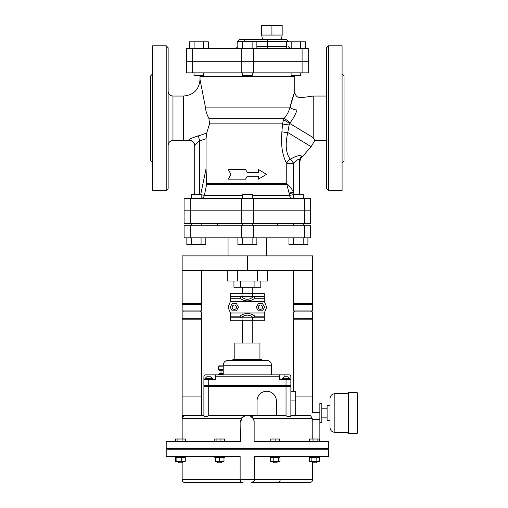 <?xml version="1.0" encoding="UTF-8"?>
<svg xmlns="http://www.w3.org/2000/svg" width="508" height="508" viewBox="0 0 508 508"><rect width="100%" height="100%" fill="white"/><g stroke="black" fill="none" stroke-linecap="round" stroke-linejoin="round"><path stroke-width="0.76" d="M258.255 307.2A2.172 2.172 0 0 1 261.512 305.314A2.172 2.172 0 0 1 261.512 309.08A2.172 2.172 0 0 1 258.255 307.2M262.522 310.826L258.337 310.826L256.242 307.2L258.337 303.574L262.522 303.574L264.611 307.2L262.522 310.826M236.506 307.2A2.172 2.172 0 0 0 233.248 305.314A2.172 2.172 0 0 0 233.248 309.08A2.172 2.172 0 0 0 236.506 307.2M232.239 310.826L236.423 310.826L238.519 307.2L236.423 303.574L232.239 303.574L230.149 307.2L232.239 310.826M230.467 296.57L230.467 293.668L242.062 293.668L242.062 296.57L230.467 296.57L230.467 298.253L239.763 298.253L241.376 296.57M253.384 296.57L254.997 298.253L264.293 298.253L264.293 296.57L252.698 296.57L252.698 293.668L264.293 293.668L264.293 296.57M253.384 296.653C249.384 300.158 245.377 300.158 241.376 296.653M230.467 298.253L230.467 301.403L264.293 301.403L264.293 298.253M264.293 317.83L264.293 320.732L252.698 320.732L252.698 317.83L264.293 317.83L264.293 316.147L254.997 316.147L253.384 317.83M241.376 317.83L239.763 316.147L230.467 316.147L230.467 317.83L242.062 317.83L242.062 320.732L230.467 320.732L230.467 317.83M241.376 317.748C245.377 314.242 249.384 314.242 253.384 317.748M264.293 316.147L264.293 312.998L266.706 307.2L264.293 301.403M230.467 301.403L228.054 307.2L230.467 312.998L264.293 312.998M230.467 312.998L230.467 316.147M252.698 320.732L242.062 320.732M242.062 293.668L252.698 293.668M242.062 317.83L252.698 317.83M242.062 296.57L252.698 296.57M288.76 416.846L286.036 415.823C288.925 417.144 290.538 417.062 290.868 415.582L290.868 386.442L290.868 391.274L295.7 391.274L295.7 415.436M290.868 415.436L310.547 415.658L312.223 418.338L312.21 419.786L312.223 418.338L252.933 418.338L252.292 417.551M203.892 415.436L182.15 415.436L182.15 396.107L201.479 396.107L201.479 415.436L203.892 415.582L203.892 386.442L203.892 415.582C204.178 417.055 205.791 417.138 208.725 415.823L211.169 415.436L242.075 415.436L241.827 418.338L242.392 417.633M185.477 415.436A2.902 2.877 90 0 0 182.594 418.338L182.15 415.436L182.594 418.338L241.827 418.338L241.04 419.843M290.868 386.442L286.036 386.442L286.036 415.823L283.591 415.436L242.075 415.436M252.686 415.436L252.933 418.338L253.721 419.843M247.383 415.436L248.069 415.474M250.469 416.185L252.933 418.338M253.778 420.008L254.146 422.199C254.559 413.474 240.201 413.474 240.614 422.199L241.827 418.338M312.21 439.014L312.21 419.786L319.862 419.786L319.862 441.528M240.906 420.237L240.614 441.528L166.205 441.528L166.205 448.291L328.555 448.291L328.555 441.528L254.146 441.528L254.146 422.199M185.045 482.6L243.034 482.6C241.452 482.613 240.487 481.641 240.132 479.698L240.132 456.508L166.205 456.508L166.205 449.745L328.555 449.745L328.555 456.508L254.629 456.508L254.629 479.698C254.273 481.641 253.308 482.613 251.727 482.6C253.301 482.613 254.267 481.647 254.629 479.698L182.15 479.698C182.321 481.463 183.286 482.429 185.045 482.6M243.021 482.6L243.034 482.6C241.459 482.613 240.494 481.647 240.132 479.698M254.47 480.651L251.727 482.6L309.715 482.6C311.474 482.429 312.439 481.463 312.611 479.698L254.629 479.698M168.135 449.745L168.135 448.291M208.725 415.823L208.725 386.442L203.892 386.442M203.892 379.679L203.892 376.777A1.93 1.93 0 0 1 205.823 374.847L215.487 374.847L215.487 379.679L203.892 379.679L203.892 385.477L208.725 385.477L208.725 386.442L286.036 386.442L286.036 385.477L290.868 385.477L290.868 379.679L279.273 379.679L279.273 374.847L215.487 374.847L271.539 374.847L271.539 365.182C271.253 362.248 269.64 360.636 266.706 360.35L228.054 360.35C225.12 360.636 223.507 362.248 223.222 365.182L271.539 365.182M208.725 379.679L208.725 385.477L286.036 385.477L286.036 379.679M282.169 379.679L282.169 378.714L284.105 376.777L287.966 376.777L284.105 376.777L284.105 374.847L288.938 374.847A1.93 1.93 0 0 1 290.868 376.777L290.868 379.679M206.794 376.777L210.655 376.777L206.794 376.777L204.857 378.714L204.857 379.679M210.655 376.777L212.592 378.714L204.857 378.714M284.105 374.847L279.273 374.847M289.903 379.679L289.903 378.714L287.966 376.777M220.999 373.59L220.999 370.694M223.222 373.59L219.354 373.59L218.389 374.555L223.222 374.555M223.222 369.722L218.389 369.722L219.354 370.694L223.222 370.694M223.222 365.862L219.354 365.862L218.389 366.827L223.222 366.827M218.389 369.722L218.389 366.827M276.371 415.436L276.371 400.939A9.665 9.665 0 0 0 266.706 391.274A9.665 9.665 0 0 0 257.042 400.939L257.042 415.436M295.7 396.107L312.611 396.107L312.611 412.534L319.862 412.534M310.553 415.665L310.68 415.436C313.144 411.658 313.144 411.658 310.68 415.436L310.553 415.665M319.862 422.681L321.793 422.681L321.793 403.358L319.862 403.358L319.862 419.786M321.793 408.191L327.108 408.191M330.01 420.268L327.108 420.268L327.108 405.771L330.01 405.771M357.257 392.728L357.257 433.311L348.367 433.311L348.367 392.728L357.257 392.728M348.367 432.346L334.842 432.346L334.842 393.694L348.367 393.694M334.842 393.694C331.902 393.979 330.295 395.586 330.01 398.526L330.01 427.514C330.295 430.454 331.902 432.06 334.842 432.346M224.472 456.508L224.472 457.473L223.99 457.473L223.99 461.34L215.297 461.34L215.297 457.473L214.814 457.473L214.814 456.508M223.99 457.473L215.297 457.473M219.646 457.473L219.646 461.34M185.249 456.508L185.249 457.473L181.718 457.473L181.718 461.34L175.393 461.34L175.393 457.473L175.565 461.34M181.718 457.473L175.584 457.473L175.584 456.508M185.268 457.473L185.268 461.34L181.718 461.34M176.867 457.473L176.867 461.34M316.852 457.473L309.321 457.473L309.321 461.34L319.367 461.34L319.367 457.473L316.852 457.473L316.852 461.34M311.829 457.473L311.829 461.34M278.67 457.473L270.269 457.473L270.269 461.34L279.965 461.34L279.965 457.473L278.67 457.473L278.67 461.34M273.818 457.473L273.818 461.34M270.77 441.528L270.77 439.014L279.464 439.014L279.464 441.528M275.114 441.528L275.114 439.014M277.05 461.34L277.05 462.788L273.183 462.788L273.183 461.34M214.795 441.528L214.795 439.014L224.492 439.014L224.492 441.528M216.091 441.528L216.091 439.014M220.942 441.528L220.942 439.014M221.577 461.34L221.577 462.788L217.71 462.788L217.71 461.34M175.393 441.528L175.393 439.014L185.439 439.014L185.439 441.528M177.908 441.528L177.908 439.014M182.931 441.528L182.931 439.014M182.353 461.34L182.353 462.788L178.486 462.788L178.486 461.34M309.493 441.528L309.493 439.014L319.195 439.014L319.195 441.528M317.894 441.528L317.894 439.014M313.042 441.528L313.042 439.014M316.274 461.34L316.274 462.788L312.407 462.788L312.407 461.34M278.206 482.6L280.137 480.67M232.886 360.35L232.886 359.385L261.874 359.385L261.874 360.35M293.281 270.383L293.281 303.721L312.611 303.721L312.611 255.886L182.15 255.886L182.15 270.383L312.611 270.383M293.281 391.274L293.281 319.183L312.611 319.183L312.611 396.011L295.7 396.011M182.15 270.383L182.15 303.721L201.479 303.721L201.479 270.383M182.15 396.011L201.479 396.011L201.479 319.183L182.15 319.183L182.15 396.011M293.281 318.218L312.611 318.218L312.611 311.937L293.281 311.937L293.281 318.218M312.611 304.686L293.281 304.686L293.281 310.966L312.611 310.966L312.611 304.686M311.645 304.686L311.645 303.721M311.645 319.183L311.645 318.218M311.645 311.937L311.645 310.966M182.15 318.218L201.479 318.218L201.479 311.937L182.15 311.937L182.15 318.218M201.479 304.686L182.15 304.686L182.15 310.966L201.479 310.966L201.479 304.686M183.115 303.721L183.115 304.686M183.115 318.218L183.115 319.183M183.115 310.966L183.115 311.937M234.817 359.385L234.817 343.052L259.944 343.052L259.944 359.385M242.551 343.052L242.551 320.732M242.551 293.668L242.551 287.293M260.814 281.013L260.814 287.293L233.947 287.293L233.947 281.013M254.095 281.013L254.095 287.293M240.665 281.013L240.665 287.293M227.279 270.383L227.279 281.013L237.331 281.013L237.331 270.383M257.429 270.383L257.429 281.013L237.331 281.013M267.481 270.383L267.481 281.013L257.429 281.013M247.383 270.383L247.383 255.886M166.205 190.748L168.135 188.817L168.135 47.727L166.205 45.79L166.205 190.748L152.673 190.748L152.673 45.79L166.205 45.79M230.892 174.32L228.295 179.153L245.535 179.153L247.25 176.251L258.464 176.251L258.464 179.153L266.465 174.32L258.464 169.488L258.464 172.39L247.25 172.39L245.535 169.488L228.295 169.488L230.892 174.32M247.25 172.39L245.535 169.488M258.216 172.39L258.464 169.488M258.216 176.251L258.464 179.153M247.25 176.251L245.535 179.153M293.599 198.482L293.599 194.323L303.263 194.323L303.263 198.482A3.867 3.829 -90 0 0 303.403 198.482M288.95 237.814L288.95 244.577L293.688 244.577L293.688 237.814M303.174 237.814L303.174 244.577L293.688 244.577M307.918 237.814L307.918 244.577L303.174 244.577M191.497 198.482L191.497 194.323L201.162 194.323L201.162 198.482M205.816 237.814L205.816 244.577L186.842 244.577L186.842 237.814M191.586 237.814L191.586 244.577M201.073 237.814L201.073 244.577M242.551 198.482L242.551 194.323L252.209 194.323L252.209 198.482M252.209 225.247L252.209 223.704M237.896 237.814L237.896 244.577L242.64 244.577L242.64 237.814M252.12 237.814L252.12 244.577L242.64 244.577M256.864 237.814L256.864 244.577L252.12 244.577M203.67 72.847L203.67 75.654L194.005 75.654L194.005 72.847M208.324 48.597L208.324 41.827L203.581 41.827L203.581 48.597M194.094 48.597L194.094 41.827L203.581 41.827M189.351 48.597L189.351 41.827L194.094 41.827M252.209 72.847L252.209 75.654L242.551 75.654L242.551 72.847M256.864 48.597L256.864 41.827L252.12 41.827L252.12 48.597M242.64 48.597L242.64 41.827L252.12 41.827M237.896 48.597L237.896 41.827L242.64 41.827M300.755 72.847L300.755 75.654L291.09 75.654L291.09 72.847M286.436 48.597L286.436 41.827L305.41 41.827L305.41 48.597M300.666 48.597L300.666 41.827M291.179 48.597L291.179 41.827M308.261 72.847L186.499 72.847L186.499 61.252L308.261 61.252L308.261 72.847M261.684 35.065L262.452 39.414L281.407 39.414L282.169 35.065L282.169 25.4L271.926 25.4L271.926 35.065L261.684 35.065L261.684 25.4L271.926 25.4M282.169 35.065L271.926 35.065M245.25 39.414L239.649 39.414L237.719 41.345L244.716 41.345A1.93 0.533 -90 0 1 245.25 39.414L286.423 39.414L288.353 41.345L267.399 41.345A1.93 0.533 -90 0 1 267.932 39.414M302.095 48.597L308.261 48.597L308.261 61.157L302.095 61.157L302.095 48.597L186.499 48.597L186.499 61.157L302.095 61.157M228.054 237.814L228.054 256.172M310.68 225.247L184.08 225.247L184.08 237.814L310.68 237.814L310.68 225.247M277.336 223.704L277.336 225.247M310.68 210.172L184.08 210.172L184.08 223.704L310.68 223.704L310.68 210.172M152.673 162.725L150.743 160.788L150.743 75.749L152.673 73.819M328.555 190.748L328.555 45.79L326.625 47.727L326.625 188.817L328.555 190.748L342.087 190.748L342.087 45.79L328.555 45.79M342.087 162.725L344.018 160.788L344.018 75.749L342.087 73.819M294.881 75.654L294.735 76.714L200.025 76.714L200.025 79.616L205.416 107.118C205.721 110.992 206.87 114.706 208.883 118.269L209.531 123.85L206.737 132.931L206.058 138.69L206.058 168.669L206.635 184.36L286.829 184.36L289.039 193.046L293.548 192.291C291.986 189.059 289.719 186.163 286.76 183.604L206.534 183.604M281.902 131.813C280.753 145.218 282.372 155.753 286.76 163.43A5.798 4.642 150.1 0 1 290.341 159.163C285.896 153.619 285.045 144.729 287.788 132.499A5.798 0.61 4.2 0 1 281.902 131.813L282.537 123.85L209.531 123.85M290.112 122.765L284.328 118.269L283.521 119.71L313.22 137.598L314.852 140.5L311.08 146.685L287.788 132.499L289.135 124.911L290.112 122.765C293.37 118.478 295.662 114.217 296.983 109.976A5.798 2.591 13.9 0 1 290.074 107.118C292.081 99.276 293.586 94.355 294.589 92.348L290.074 107.118L291.719 100.711M293.605 94.952L294.735 91.98C295.358 96.241 297.809 98.101 302.082 97.561L313.22 96.044L313.22 137.598M201.162 194.71L204.368 195.37L206.635 184.36M201.162 198.45A3.867 3.753 90 0 0 204.368 195.37L242.551 195.37M293.599 197.479A3.867 0.749 -90 0 1 293.097 198.482A3.867 3.677 -90 0 1 289.496 195.37L252.209 195.37M293.599 194.666L289.496 195.37L289.147 193.586L293.649 192.824L293.548 163.43A5.798 1.156 57.9 0 0 290.341 159.163L290.436 159.106A5.798 1.156 57.7 0 1 293.649 163.366C296.647 159.645 298.621 158.68 299.568 160.471A5.798 5.556 153.1 0 1 301.739 156.21C300.076 154.845 296.304 155.81 290.436 159.106M293.846 194.615L293.649 163.366L286.76 163.43L286.76 183.604A3.867 3.62 -90 0 0 286.829 184.36M289.039 193.046L289.147 193.586M194.812 145.847L194.812 145.847C195.25 144.513 196.863 142.811 199.631 140.748L198.342 135.833C192.716 137.643 189.452 139.071 188.551 140.119L188.551 140.119A5.798 5.74 24.6 0 1 194.812 145.847L194.812 194.323M304.559 198.482L310.68 198.482L310.68 210.077L184.08 210.077L184.08 198.482L304.559 198.482L304.559 210.077M299.568 194.323L299.568 160.471L300.006 161.481M289.135 124.911A5.798 0.921 6.1 0 1 282.537 123.85L283.521 119.71M205.416 107.118L290.074 107.118C289.046 111.042 287.134 114.757 284.328 118.269L208.883 118.269M296.983 109.976C303.378 93.84 303.378 93.84 296.983 109.976M311.08 146.685L301.942 157.201C301.549 156.947 299.625 160.528 300.006 161.436L300.006 161.398A5.798 5.779 152.1 0 1 302.101 156.959L301.739 156.21M186.499 72.847L186.499 61.252M239.763 298.253C244.843 301.771 249.917 301.771 254.997 298.253M254.997 316.147C249.917 312.63 244.843 312.63 239.763 316.147M215.487 376.777L279.273 376.777M282.169 378.714L289.903 378.714M290.868 400.939L295.7 400.939M168.135 145.326C168.421 142.392 170.034 140.786 172.968 140.5L172.968 96.044C170.034 95.758 168.421 94.145 168.135 91.211M172.968 96.044L183.598 96.044L183.598 140.5L188.449 140.303C192.208 140.418 194.297 142.348 194.71 146.082L194.71 194.323M244.716 41.827L244.716 41.345L267.399 41.345L267.399 46.66L256.864 46.66M237.896 46.66L237.719 41.345M266.865 48.597A1.93 0.533 90 0 0 267.399 46.66L286.436 46.66M253.549 61.157L253.549 48.597M241.211 61.157L241.211 48.597M192.665 61.157L192.665 48.597M190.208 225.247L190.208 237.814M241.256 225.247L241.256 237.814M253.505 225.247L253.505 237.814M304.559 225.247L304.559 237.814M190.208 210.172L190.208 223.704M241.256 210.172L241.256 223.704M253.505 210.172L253.505 223.704M304.559 210.172L304.559 223.704M190.849 198.482L191.497 198.425A3.867 3.861 -90 0 1 190.951 198.482M206.058 168.669L200.692 194.615M303.263 198.431A3.867 3.861 -90 0 0 303.867 198.482L303.263 198.431M199.631 194.323L199.631 140.748A63.202 63.202 0 0 0 206.058 138.69M206.737 132.931A58.122 58.122 0 0 1 198.342 135.833M302.095 72.847L302.095 61.252M192.665 72.847L192.665 61.252M253.549 72.847L253.549 61.252M241.211 72.847L241.211 61.252M190.208 198.482L190.208 210.077M253.505 198.482L253.505 210.077M241.256 198.482L241.256 210.077M182.15 415.436L182.15 439.014M312.611 479.698L312.611 462.788M326.625 449.745L326.625 448.291M182.15 479.698L182.15 462.788M212.592 378.714L212.592 379.679M321.793 417.849L327.108 417.849M319.176 456.508L319.176 457.473L319.176 456.508M309.512 456.508L309.512 457.473M270.288 456.508L270.288 457.473M279.946 456.508L279.946 457.473M223.222 365.182L223.222 374.847M294.253 304.686L294.253 303.721M294.253 319.183L294.253 318.218M294.253 311.937L294.253 310.966M200.508 303.721L200.508 304.686M200.508 318.218L200.508 319.183M200.508 310.966L200.508 311.937M252.209 343.052L252.209 320.732M252.209 293.668L252.209 287.293M172.968 140.5L183.598 140.5M303.263 225.247L303.263 223.704M293.599 225.247L293.599 223.704M201.162 225.247L201.162 223.704M191.497 225.247L191.497 223.704M242.551 225.247L242.551 223.704M237.719 46.66L235.782 48.597M288.353 46.66L290.29 48.597M288.353 41.827L288.353 41.345M266.706 237.814L266.706 255.886M217.424 223.704L217.424 225.247M200.025 76.714L199.879 75.654M294.735 76.714L294.735 91.98M200.025 79.616C199.053 89.592 193.58 95.066 183.598 96.044M326.625 96.044L313.22 96.044M326.625 140.5L314.852 140.5"/></g></svg>
